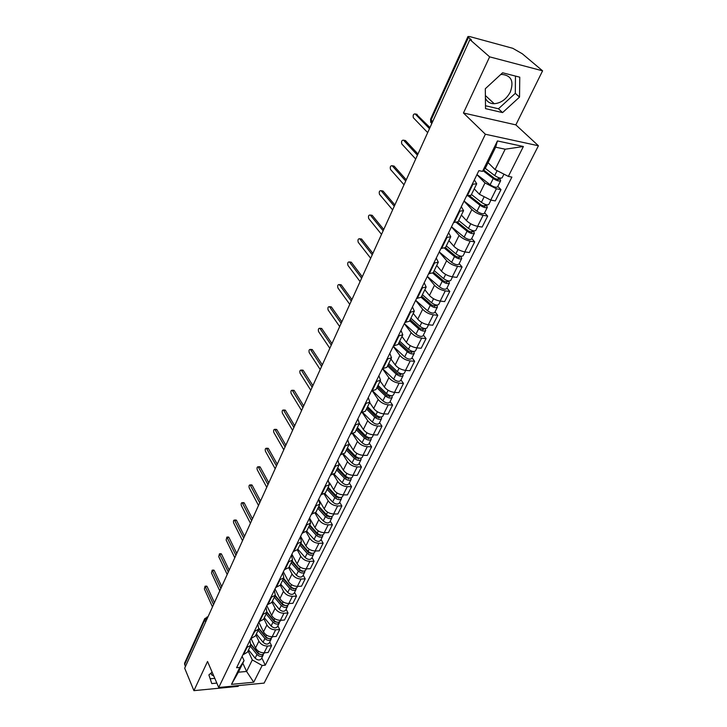 <?xml version="1.0" encoding="UTF-8"?>
<svg xmlns="http://www.w3.org/2000/svg" width="727" height="727" viewBox="0 0 727 727"><rect width="100%" height="100%" fill="white"/><g stroke="black" fill="none" stroke-linecap="round" stroke-linejoin="round"><path stroke-width="1.09" d="M213.802 676.046L211.739 674.874L210.775 673.293M500.649 74.581L502.112 74.427C511.363 75.535 514.089 81.424 510.272 92.102C506.365 99.245 501.012 103.116 494.233 103.716C489.998 103.67 487.054 101.807 485.409 98.109M542.587 70.828L489.634 56.851L469.896 39.576L184.676 668.195L193.918 690.65L207.531 661.479L218.727 687.488L264.119 683.107L538.416 145.763L515.852 124.88L542.587 70.828L522.295 53.771L512.789 48.309L469.687 36.559L467.952 36.541L468.479 37.377L431.029 120.128L431.629 123.917M193.918 690.65L238.22 686.361L238.61 685.57M489.634 56.851L463.444 112.994L485.372 134.241L218.727 687.488M469.896 39.576L471.478 40.003L468.479 37.377M185.385 666.632L184.54 663.288L204.732 618.641L204.787 619.986L184.567 664.651M257.876 624.039L258.757 629.028L254.895 631.254L250.942 638.27L255.531 647.993C257.422 651.183 260.284 652.791 264.128 652.819L268.154 652.501L271.553 645.74L267.518 646.058C263.665 646.012 260.784 644.395 258.885 641.205L255.886 634.898M246.898 647.648L243.563 654.482L247.416 652.201L250.751 645.376L246.353 647.684M243.563 654.482L243.018 654.518M269.744 641.996L271.553 645.74M249.915 640.369L250.751 645.376M258.803 622.13L263.492 631.863C265.419 635.053 268.318 636.67 272.189 636.734L276.233 636.434L279.704 629.546L275.642 629.818C271.762 629.755 268.845 628.128 266.909 624.938L263.846 618.641M251.487 638.224L255.35 635.989L258.757 629.028M277.85 625.802L279.704 629.546M254.895 631.254L254.341 631.29M266.827 605.682L271.616 615.396C273.579 618.577 276.505 620.213 280.413 620.304L284.475 620.04L288.019 612.997L283.939 613.243C280.031 613.152 277.087 611.507 275.106 608.326L271.971 602.038M259.03 621.667L263.456 619.431L266.936 612.325L262.511 614.542M286.129 609.262L288.019 612.997M266.009 607.354L266.936 612.325M275.006 588.888L279.913 598.575C281.912 601.756 284.884 603.41 288.81 603.528L292.899 603.301L296.516 596.104L292.408 596.322C288.474 596.185 285.493 594.532 283.475 591.351L280.268 585.081M267.3 604.719L271.725 602.529L275.288 595.268L270.844 597.43M294.58 592.378L296.516 596.104M274.315 590.324L275.288 595.268M283.366 571.74L288.392 581.4C290.437 584.581 293.426 586.244 297.379 586.389L301.505 586.198L305.195 578.846L301.069 579.028C297.107 578.865 294.09 577.193 292.027 574.021L288.737 567.769M275.742 587.389L280.186 585.253L283.812 577.838L279.368 579.946M303.214 575.13L305.195 578.846M282.794 572.921L283.812 577.838M291.909 554.219L297.052 563.852C299.133 567.024 302.168 568.696 306.149 568.877L310.293 568.723L314.064 561.217L309.911 561.353C305.922 561.162 302.868 559.481 300.769 556.309L297.379 550.03M284.366 569.686L288.819 567.605L292.536 560.026L288.074 562.08M312.037 557.509L314.064 561.217M291.463 555.137L292.536 560.026M300.633 536.326L305.894 545.922C308.021 549.085 311.092 550.775 315.1 550.984L319.271 550.875L323.133 543.196L318.953 543.296C314.927 543.069 311.847 541.37 309.702 538.216L306.176 531.864M293.19 551.593L297.652 549.567L301.451 541.815L296.979 543.823M321.043 539.507L323.133 543.196M300.324 536.962L301.451 541.815M309.548 518.033L314.945 527.593C317.117 530.746 320.216 532.446 324.251 532.7L328.45 532.627L332.393 524.785L328.186 524.839C324.142 524.576 321.025 522.867 318.826 519.714L315.136 513.244M302.205 533.091L306.676 531.128L310.556 523.204L306.076 525.139M330.258 521.105L332.393 524.785M309.375 518.378L310.556 523.204M318.662 499.331L324.187 508.845C326.405 511.999 329.549 513.716 333.611 513.998L337.837 513.971L341.863 505.947L337.637 505.965C333.557 505.656 330.403 503.938 328.159 500.794L324.26 494.16M311.429 514.18L315.909 512.271L319.88 504.165L315.391 506.037M339.682 502.284L341.863 505.947M318.635 499.376L319.88 504.165M329.576 482.882L333.648 489.68C335.91 492.824 339.091 494.551 343.18 494.878L347.424 494.887L351.55 486.69L347.297 486.663C343.189 486.318 340 484.573 337.71 481.447L333.557 474.586M320.861 494.823L325.351 492.988L329.413 484.691L324.914 486.499M349.314 483.046L351.55 486.69M328.113 479.947L329.413 484.691M339.391 463.717L343.317 470.078C345.634 473.204 348.851 474.949 352.968 475.322L357.248 475.376L361.464 466.988L357.184 466.907C353.049 466.525 349.814 464.771 347.479 461.654L343.026 454.52M330.512 475.022L335.011 473.259L339.164 464.771L334.665 466.507M359.165 463.363L361.464 466.988M337.801 460.064L339.164 464.771M349.314 443.879L353.213 450.022C355.585 453.139 358.838 454.893 362.991 455.311L367.289 455.411L371.606 446.823L367.299 446.696C363.137 446.269 359.856 444.506 357.466 441.398L352.659 433.919M340.39 454.757L344.898 453.066L349.142 444.379L344.634 446.033M369.252 443.225L371.606 446.823M347.715 439.717L349.142 444.379M357.866 418.888L359.365 423.496L363.336 429.493C365.763 432.592 369.062 434.373 373.242 434.828L377.558 434.982L381.984 426.195L377.649 426.013C373.46 425.54 370.143 423.759 367.698 420.669L362.455 412.772M350.505 434.01L355.012 432.392L359.365 423.496L354.849 425.077M379.567 422.614L381.984 426.195M369.652 402.494L373.705 408.483C376.186 411.564 379.53 413.354 383.729 413.854L388.082 414.063L392.607 405.066L388.245 404.839C384.029 404.312 380.666 402.513 378.167 399.441L372.406 391.044M360.856 412.763L365.372 411.228L369.834 402.122L365.317 403.612M390.126 401.513L392.607 405.066M368.262 397.56L369.834 402.122M380.157 381.021L384.329 386.964C386.855 390.026 390.245 391.835 394.479 392.389L398.85 392.653L403.485 383.438L399.105 383.147C394.852 382.575 391.453 380.757 388.89 377.704L382.502 368.707M371.461 390.999L375.986 389.554L380.548 380.221L376.032 381.63M400.95 379.903L403.485 383.438M378.912 375.723L380.548 380.221M390.926 359.029L395.197 364.927C397.796 367.971 401.222 369.789 405.484 370.397L409.883 370.715L414.635 361.274L410.228 360.928C405.948 360.301 402.494 358.475 399.877 355.439L393.216 346.379M382.329 368.698L386.855 367.344L391.535 357.784L387.009 359.093M412.027 357.775L414.635 361.274M389.817 353.349L391.535 357.784M401.949 336.501L406.338 342.344C408.992 345.37 412.473 347.206 416.762 347.86L421.187 348.242L426.058 338.573L421.624 338.155C417.316 337.482 413.817 335.638 411.137 332.621L404.294 323.651M393.471 345.843L397.996 344.589L402.794 334.783L398.269 336.001M423.378 335.102L426.058 338.573M400.995 330.412L402.794 334.783M413.254 313.419L417.761 319.198C420.479 322.197 423.995 324.051 428.321 324.769L432.774 325.214L437.763 315.291L433.301 314.818C428.966 314.082 425.422 312.219 422.678 309.239L415.644 300.351M404.894 322.406L409.41 321.252L414.335 311.211L409.81 312.319M435.01 311.865L437.763 315.291M412.454 306.903L414.335 311.211M424.832 289.755L429.466 295.48C432.247 298.452 435.818 300.315 440.171 301.087L444.651 301.605L449.768 291.436L445.278 290.891C440.907 290.091 437.318 288.219 434.51 285.257L427.285 276.478M416.607 298.379L421.124 297.334L426.167 287.029L421.651 288.028M446.932 288.037L449.768 291.436M424.195 282.803L426.167 287.029M436.709 265.491L441.471 271.144C444.324 274.088 447.941 275.978 452.33 276.805L456.829 277.387L462.072 266.963L457.565 266.346C453.166 265.482 449.522 263.592 446.651 260.666L439.217 251.987M428.621 273.725L433.138 272.789L438.317 262.22L433.801 263.101M459.164 263.601L462.072 266.963M436.255 258.076L438.317 262.22M448.895 240.601L453.793 246.18C456.71 249.097 460.382 250.997 464.798 251.896L469.324 252.551L474.704 241.855L470.169 241.164C465.743 240.237 462.054 238.329 459.1 235.43L451.458 226.869M440.953 248.425L445.46 247.616L456.047 256.477L459.528 257.394L459.255 256.649L461.172 256.922L461.736 258.476L458.864 264.21C457.374 265.228 454.966 264.592 451.631 262.32L439.253 251.915M471.714 238.538L474.704 241.855M448.614 232.704L450.776 236.757L446.269 237.52M461.391 215.065L466.425 220.572C469.424 223.443 473.141 225.37 477.594 226.333L482.137 227.069L487.663 216.083L483.101 215.31C478.648 214.32 474.904 212.393 471.878 209.53L464.017 201.097M453.612 222.453L458.119 221.762L463.572 210.621L459.073 211.257M484.591 212.82L487.663 216.083M461.309 206.659L463.572 210.621M474.222 188.856L479.402 194.273L490.725 200.089L495.296 200.906L500.976 189.629L496.387 188.775L485 182.94L476.912 174.644M466.616 195.781L471.105 195.227L476.712 183.786L472.223 184.276M497.813 186.421L500.976 189.629M474.34 179.923L476.712 183.786M242.809 663.169L246.589 671.466L252.305 659.925L248.089 650.829M242.118 656.372L244.063 660.607L238.383 672.202L246.589 671.466L253.732 682.235L231.486 684.361L239.774 667.422L244.063 660.607M488.081 162.63L495.069 169.609L505.174 149.208L495.641 147.199L485.572 167.737L482.537 171.363L478.866 170.654L236.593 667.704L239.774 667.422M482.537 171.363L497.432 140.938L523.385 146.509L508.346 176.397L495.069 169.609M252.305 659.925L262.165 665.478L265.264 665.205L511.89 177.088L508.346 176.397M262.165 665.478L253.732 682.235M538.416 145.763L485.372 134.241M212.12 672.139L208.885 674.901L211.766 683.58L216.837 683.098M515.852 124.88L463.444 112.994M502.602 72.782L485.309 88.739L485.527 108.632L502.584 112.594L519.523 97.091L519.769 77.18L502.602 72.782M261.802 657.853L265.264 665.205M231.486 684.361L238.383 672.202M505.174 149.208L523.385 146.509M495.641 147.199L497.432 140.938M210.176 678.782L214.792 678.355M485.5 105.742L498.458 108.777L515.307 93.338L515.47 76.081M515.307 93.338L519.523 97.091M498.458 108.777L502.584 112.594M206.359 586.144L207.122 586.589L214.42 602.638M213.375 604.182L205.05 586.198L204.387 589.006L212.484 606.918M250.988 644.713L258.421 653.973L261.129 654.618M250.333 646.239L256.949 654.5C259.421 656.708 261.484 656.935 263.138 655.181L263.319 654.218M248.543 649.883L255.141 658.144C257.603 660.343 259.657 660.57 261.32 658.816L263.138 655.181M257.185 652.001L257.685 653.055M251.051 644.358L257.812 652.773C260.284 654.982 262.347 655.209 264.001 653.464L264.328 652.81M213.484 570.104L214.256 570.541L221.717 586.553M220.644 588.016L212.184 570.15L211.493 572.994L219.763 590.86M220.744 553.747L221.535 554.174L229.169 570.141M228.078 571.549L219.463 553.783L218.736 556.655L227.197 574.475M258.857 628.782L266.364 637.997L269.154 638.606M258.167 630.245L264.892 638.506C267.391 640.723 269.472 640.96 271.126 639.233L271.298 638.242M256.34 633.962L263.047 642.232C265.537 644.44 267.609 644.676 269.263 642.941L271.126 639.233M264.764 635.516L265.364 636.761M258.976 628.419L265.764 636.743C268.272 638.96 270.344 639.197 271.998 637.47L272.38 636.716M266.854 612.479L274.479 621.685L277.332 622.267M266.155 613.915L272.998 622.185C275.533 624.402 277.623 624.657 279.277 622.948L279.441 621.93M264.301 617.714L271.107 625.983C273.634 628.201 275.724 628.446 277.378 626.738L279.277 622.948M272.461 618.668L273.179 620.122M267.027 612.098L273.888 620.385C276.424 622.603 278.523 622.857 280.177 621.158L280.604 620.285M228.16 537.062L228.96 537.471L236.766 553.392M235.666 554.756L226.888 537.089L226.133 539.997L234.785 557.754M235.73 520.032L236.539 520.432L244.526 536.299L243.236 539.125M243.427 537.635L234.467 520.05C233.494 520.159 233.231 521.141 233.676 522.986L242.527 540.688M243.454 502.657L244.272 503.039L252.378 518.705M251.369 520.196L242.209 502.657C241.2 502.757 240.919 503.747 241.373 505.628L250.433 523.267M275.015 595.822L282.758 605.028L285.684 605.573M274.315 597.24L281.267 605.518C283.839 607.736 285.947 608.008 287.592 606.327L287.747 605.273M272.416 601.12L279.341 609.39C281.903 611.616 284.012 611.88 285.656 610.189L287.592 606.327M280.295 601.438L281.149 603.119M275.215 595.395L282.185 603.674C284.757 605.9 286.865 606.173 288.51 604.491L289.001 603.51M283.339 578.81L291.209 588.016L294.217 588.525M282.658 580.21L289.719 588.488C292.327 590.715 294.453 591.006 296.098 589.343L296.234 588.261M280.713 584.172L287.756 592.45C290.355 594.677 292.472 594.959 294.117 593.296L296.098 589.343M288.265 583.826L289.255 585.735M283.575 578.338L290.655 586.607C293.263 588.843 295.389 589.134 297.034 587.471L297.579 586.38M291.845 561.435L299.851 570.64L302.914 571.113M291.163 562.816L298.352 571.095C300.996 573.33 303.141 573.63 304.777 572.004L304.904 570.886M289.182 566.869L296.343 575.139C298.979 577.374 301.114 577.674 302.759 576.038L304.777 572.004M296.371 565.806L297.516 567.96M292.109 560.899L299.306 569.177C301.95 571.413 304.095 571.722 305.74 570.086L306.349 568.868M251.333 484.909L252.169 485.282L260.393 500.758M259.503 502.421L250.106 484.9C249.061 484.991 248.77 485.99 249.234 487.908L258.512 505.474M300.533 543.678L308.675 552.883L311.801 553.32M299.869 545.05L307.176 553.329C309.856 555.564 312.019 555.882 313.655 554.283L313.755 553.129M297.843 549.185L305.122 557.464C307.794 559.699 309.947 560.017 311.583 558.4L313.655 554.283M304.613 547.367L305.931 549.776M300.824 543.087L308.148 551.366C310.838 553.611 312.992 553.929 314.627 552.329L315.3 550.984M259.385 466.798L260.23 467.152L268.599 482.455M267.845 484.327L258.176 466.77C257.094 466.852 256.785 467.861 257.267 469.824L266.754 487.299M309.411 525.539L317.699 534.745L320.871 535.127M308.757 526.893L316.19 535.163C318.908 537.407 321.089 537.744 322.715 536.172L322.797 534.981M306.685 531.119L314.091 539.389C316.808 541.633 318.971 541.969 320.607 540.379L322.715 536.172M312.983 528.493L314.491 531.183M309.738 524.885L317.19 533.164C319.907 535.408 322.088 535.744 323.715 534.172L324.46 532.691M267.609 448.286L268.472 448.632L276.987 463.771M277.769 463.035L276.442 465.943L266.418 448.259C265.291 448.323 264.973 449.35 265.464 451.34L275.179 468.733M318.49 507.001L326.923 516.197L330.131 516.524M317.835 508.327L325.405 516.597C328.168 518.851 330.358 519.205 331.985 517.66L332.039 516.424M315.709 512.626L323.261 520.914C326.014 523.167 328.204 523.522 329.831 521.968L331.985 517.66M321.488 509.164L323.215 512.144M318.844 506.283L326.423 514.543C329.186 516.797 331.385 517.161 333.011 515.616L333.82 513.998M276.015 429.384L276.878 429.712L285.575 444.715M285.075 446.923L274.833 429.339C273.679 429.393 273.343 430.429 273.843 432.465L283.784 449.759M327.768 488.044L336.347 497.232L339.6 497.513M327.132 489.353L334.829 497.613C337.637 499.867 339.845 500.24 341.463 498.731L341.481 497.45M324.878 493.669L332.639 502.03C335.429 504.284 337.637 504.656 339.255 503.129L341.463 498.731M330.122 489.371L332.085 492.661M328.15 487.263L335.874 495.514C338.682 497.777 340.89 498.149 342.508 496.641L343.389 494.878M284.602 410.073L285.475 410.382L294.371 425.277M293.899 427.467L283.439 410.01C282.24 410.046 281.894 411.1 282.394 413.172L292.59 430.366M337.255 468.661L345.997 477.83L349.26 478.057M336.628 469.951L344.471 478.193C347.315 480.456 349.542 480.847 351.15 479.366L351.132 478.039M334.193 474.222L342.226 482.71C345.061 484.973 347.288 485.363 348.896 483.873L351.15 479.366M338.891 469.079L341.108 472.704M337.673 467.806L345.534 476.049C348.387 478.311 350.614 478.711 352.222 477.23L353.177 475.322M293.372 390.326L294.262 390.626L303.404 405.457M302.932 407.574L292.236 390.263C290.991 390.281 290.627 391.344 291.145 393.461L301.587 410.537M346.961 448.832L355.857 457.992L359.138 458.146M346.343 450.095L354.331 458.328C357.221 460.591 359.465 461.009 361.065 459.564L361.001 458.183M343.653 454.266L352.041 462.954C354.912 465.216 357.157 465.625 358.756 464.171L361.065 459.564M347.779 448.277L350.296 452.258M347.415 447.905L355.421 456.138C358.311 458.401 360.565 458.819 362.164 457.374L363.191 455.311M302.341 370.143L303.25 370.425L312.683 385.265M312.156 387.227L301.223 370.07C299.942 370.07 299.56 371.143 300.087 373.305L310.783 390.263M356.893 428.548L365.954 437.681L369.216 438.308L369.216 437.763M356.285 429.784L364.427 437.999C367.353 440.271 369.616 440.707 371.215 439.299L371.097 437.854M353.249 433.774L362.073 442.734C364.999 445.006 367.253 445.433 368.853 444.015L371.215 439.299M357.302 427.721L359.629 431.311M357.384 427.54L365.536 435.755C368.471 438.027 370.743 438.463 372.333 437.063L373.451 434.837M311.519 349.505L312.428 349.769L322.27 364.745M321.598 366.417L310.42 349.414C309.084 349.396 308.693 350.496 309.229 352.695L320.198 369.516M367.053 407.783L376.286 416.898L379.576 417.552L379.521 416.889M366.463 409.001L374.75 417.189C377.731 419.47 380.012 419.924 381.593 418.561L381.411 417.053M362.964 412.718L372.351 422.033C375.314 424.314 377.595 424.759 379.176 423.387L381.593 418.561M367.353 407.184L369.116 409.819M367.589 406.702L375.895 414.899C378.876 417.171 381.157 417.625 382.738 416.271L383.947 413.872M320.907 328.395L321.825 328.649L331.966 343.571M331.267 345.125L319.825 328.295C318.444 328.259 318.035 329.367 318.58 331.621L329.822 348.297M377.458 386.528L386.864 395.624L390.181 396.306L390.026 395.515M376.877 387.718L385.328 395.888C388.354 398.16 390.653 398.641 392.226 397.324L391.962 395.742M372.778 391.044L382.865 400.85C385.883 403.121 388.173 403.594 389.754 402.267L392.226 397.324M377.64 386.173L378.749 387.773M378.031 385.365L386.491 393.534C389.527 395.815 391.826 396.297 393.398 394.979L394.688 392.398M330.503 306.803L331.439 307.03L341.835 321.816M341.154 323.333L329.449 306.685C328.022 306.64 327.586 307.757 328.15 310.056L339.682 326.577M388.118 364.772L397.705 373.823L401.04 374.55L400.85 373.733L401.395 373.769M387.546 365.926L396.16 374.069C399.232 376.35 401.549 376.85 403.112 375.577L402.749 373.905M382.666 368.725L393.634 379.149C396.697 381.43 399.014 381.929 400.577 380.639L403.112 375.577M388.163 364.663L388.518 365.154M400.895 373.642L400.259 374.905M388.727 363.518L397.351 371.661C400.441 373.942 402.758 374.441 404.312 373.169L405.702 370.406M340.336 284.702L341.272 284.92L351.941 299.551M351.277 301.023L339.3 284.575C337.819 284.502 337.373 285.647 337.937 287.992L349.769 304.349M399.023 342.481L408.801 351.505L412.164 352.259L411.964 351.45L413.836 351.614L414.263 353.295L411.664 358.484C410.119 359.72 407.783 359.202 404.666 356.921L393.243 346.306M398.478 343.598L407.256 351.714C410.382 353.994 412.718 354.522 414.263 353.295M412.064 351.241L411.391 352.595M399.686 341.136L408.483 349.251C411.609 351.532 413.954 352.059 415.499 350.841L416.98 347.879M350.396 262.074L351.341 262.274L362.291 276.751M361.637 278.177L349.378 261.938C347.851 261.856 347.379 263.01 347.96 265.41L360.092 281.576M410.201 319.644L420.179 328.631L423.568 329.422L423.35 328.631L425.231 328.813L425.695 330.467L423.032 335.792C421.496 336.974 419.143 336.428 415.98 334.147L404.33 323.579M409.674 320.734L418.625 328.813C421.805 331.094 424.159 331.648 425.695 330.467M423.514 328.286L422.796 329.74M410.909 318.208L419.879 326.278C423.069 328.559 425.422 329.122 426.958 327.95L428.539 324.787M360.692 238.91L361.601 239.038L372.887 253.396M372.26 254.777L359.701 238.765C358.129 238.656 357.629 239.828 358.22 242.282L370.679 258.258M421.66 296.234L431.838 305.176L435.255 306.012L435.019 305.231L436.918 305.449L437.409 307.076L434.682 312.519C433.156 313.655 430.784 313.083 427.567 310.802L415.68 300.278M421.142 297.288L430.284 305.331C433.51 307.612 435.891 308.193 437.409 307.076M435.255 304.758L434.482 306.312M422.414 294.699L431.565 302.741C434.81 305.022 437.181 305.604 438.699 304.486L440.389 301.114M371.252 215.183L372.206 215.356L383.738 229.468M383.138 230.795L370.27 215.028C368.644 214.901 368.135 216.092 368.725 218.6L381.521 234.367M433.41 272.243L443.788 281.131L447.232 282.012L446.987 281.249L448.895 281.494L449.413 283.085L446.614 288.674C445.115 289.746 442.725 289.146 439.444 286.865L427.322 276.396M432.847 273.198L442.234 281.258C445.524 283.539 447.914 284.148 449.413 283.085M447.296 280.631L446.469 282.285M434.21 270.598L443.552 278.595C446.851 280.876 449.241 281.485 450.74 280.431L452.548 276.833M449.141 280.995L448.895 281.494M382.066 190.874L383.02 191.037L394.87 204.941M394.288 206.214L381.102 190.71C379.421 190.574 378.885 191.783 379.485 194.336L392.625 209.876M444.651 248.343L454.493 256.558C457.837 258.839 460.255 259.475 461.736 258.476M459.637 255.886L458.764 257.649M446.305 245.89L455.847 253.832C459.2 256.113 461.618 256.749 463.099 255.759L465.016 251.924M461.5 256.277L461.172 256.922M393.189 165.947L394.107 166.11L406.275 179.805M405.721 181.023L392.171 165.747C390.472 165.638 389.917 166.865 390.49 169.436L404.021 184.776M457.665 222.271L468.624 231.177L472.132 232.14L471.85 231.413L473.777 231.713L474.377 233.231L471.423 239.119C469.96 240.074 467.525 239.41 464.135 237.129L451.494 226.797M456.52 222.644L467.07 231.222C470.469 233.503 472.904 234.167 474.377 233.231M472.305 230.486L471.378 232.367M458.719 220.535L468.461 228.423C471.868 230.695 474.304 231.377 475.767 230.441L477.812 226.37M474.186 230.904L473.777 231.713M404.594 140.384L405.466 140.565L417.97 154.024M417.443 155.178L403.521 140.166C401.804 140.084 401.222 141.329 401.767 143.91L415.699 159.031M469.86 195.99L481.538 205.205L485.073 206.214L484.773 205.505L486.708 205.85L487.344 207.322L484.318 213.365C482.873 214.247 480.42 213.556 476.967 211.275L464.062 201.015M468.352 196.036L479.974 205.214C483.446 207.495 485.9 208.195 487.344 207.322M485.309 204.423L484.318 206.413M471.459 194.509L481.401 202.342C484.882 204.614 487.335 205.323 488.78 204.46L490.943 200.125M487.199 204.869L486.708 205.85M416.289 114.184L429.975 127.57M429.475 128.67L415.162 113.939C413.427 113.875 412.818 115.148 413.336 117.738L427.685 132.623M483.664 170.018L494.796 178.542L498.358 179.605L498.04 178.915L499.985 179.287L500.658 180.723L497.559 186.921C496.132 187.739 493.66 187.012 490.143 184.74L476.957 174.562M483.073 170.727L493.233 178.515C496.759 180.787 499.24 181.523 500.658 180.723M498.667 177.661L497.604 179.778M485.136 168.255L494.696 175.561C498.231 177.833 500.712 178.569 502.13 177.779L503.947 174.153M500.567 178.133L499.985 179.287M485 182.94L479.402 194.273M471.878 209.53L466.425 220.572M459.1 235.43L453.793 246.18M446.651 260.666L441.471 271.144M434.51 285.257L429.466 295.48M422.678 309.239L417.761 319.198M411.137 332.621L406.338 342.344M399.877 355.439L395.197 364.927M388.89 377.704L384.329 386.964M378.167 399.441L373.705 408.483M367.698 420.669L363.336 429.493M357.466 441.398L353.213 450.022M347.479 461.654L343.317 470.078M337.71 481.447L333.648 489.68M328.159 500.794L324.187 508.845M318.826 519.714L314.945 527.593M309.702 538.216L305.894 545.922M300.769 556.309L297.052 563.852M292.027 574.021L288.392 581.4M283.475 591.351L279.913 598.575M275.106 608.326L271.616 615.396M266.909 624.938L263.492 631.863M258.885 641.205L255.531 647.993M459.691 211.357L454.23 222.553M446.887 237.62L441.571 248.516M434.419 263.183L429.239 273.806M422.26 288.101L417.216 298.452M410.419 312.383L405.502 322.47M398.869 336.056L394.07 345.898M387.609 359.147L382.929 368.743M376.622 381.666L372.06 391.035M365.908 403.649L361.446 412.791M355.439 425.104L351.086 434.028M345.225 446.051L340.972 454.766M335.247 466.516L331.094 475.031M325.496 486.508L321.434 494.823M315.963 506.037L312.001 514.171M306.649 525.139L302.777 533.082M297.543 543.805L293.753 551.584M288.637 562.062L284.929 569.668M279.922 579.928L276.296 587.371M271.398 597.403L267.854 604.682M263.056 614.506L259.584 621.63M472.841 184.394L467.234 195.89M483.101 215.31L477.594 226.333M470.169 241.164L464.798 251.896M457.565 266.346L452.33 276.805M445.278 290.891L440.171 301.087M433.301 314.818L428.321 324.769M421.624 338.155L416.762 347.86M410.228 360.928L405.484 370.397M399.105 383.147L394.479 392.389M388.245 404.839L383.729 413.854M377.649 426.013L373.242 434.828M367.299 446.696L362.991 455.311M357.184 466.907L352.968 475.322M347.297 486.663L343.18 494.878M337.637 505.965L333.611 513.998M328.186 524.839L324.251 532.7M318.953 543.296L315.1 550.984M309.911 561.353L306.149 568.877M301.069 579.028L297.379 586.389M292.408 596.322L288.81 603.528M283.939 613.243L280.413 620.304M275.642 629.818L272.189 636.734M267.518 646.058L264.128 652.819M496.387 188.775L490.725 200.089M207.477 617.95L204.787 619.986L205.659 621.958M432.62 121.745L430.575 119.183L430.702 122.445M207.004 616.941L207.877 617.078M205.423 586.662L207.122 586.589M256.949 654.5L255.141 658.144M258.548 651.283L257.812 652.773M212.548 570.604L214.256 570.541M219.818 554.219L221.535 554.174M264.892 638.506L263.047 642.232M266.555 635.162L265.764 636.743M272.998 622.185L271.107 625.983M274.724 618.695L273.888 620.385M227.233 537.507L228.96 537.471M234.803 520.45L236.539 520.432M242.527 503.039L244.272 503.039M281.267 605.518L279.341 609.39M283.076 601.883L282.185 603.674M293.735 588.443L293.49 588.934M289.719 588.488L287.756 592.45M291.6 584.708L290.655 586.607M302.423 571.022L302.15 571.567M298.352 571.095L296.343 575.139M300.306 567.16L299.306 569.177M250.415 485.272L252.169 485.282M311.301 553.22L311.002 553.829M307.176 553.329L305.122 557.464M309.211 549.23L308.148 551.366M258.467 467.116L260.23 467.152M320.38 535.027L320.044 535.699M316.19 535.163L314.091 539.389M318.308 530.901L317.19 533.164M266.691 448.586L268.472 448.632M329.658 516.434L329.295 517.161M325.405 516.597L323.261 520.914M327.604 512.162L326.423 514.543M275.088 429.648L276.878 429.712M339.145 497.413L338.746 498.213M334.829 497.613L332.639 502.03M337.119 492.997L335.874 495.514M283.675 410.292L285.475 410.382M348.851 477.957L348.415 478.829M344.471 478.193L342.226 482.71M346.852 473.395L345.534 476.049M292.445 390.517L294.262 390.626M358.784 458.055L358.311 459.001M354.331 458.328L352.041 462.954M356.812 453.339L355.421 456.138M301.423 370.297L303.25 370.425M368.943 437.69L368.435 438.708M364.427 437.999L362.073 442.734M366.999 432.81L365.536 435.755M310.593 349.623L312.428 349.769M379.34 416.844L378.794 417.943M374.75 417.189L372.351 422.033M377.431 411.791L375.895 414.899M319.98 328.477L321.825 328.649M389.99 395.497L389.399 396.678M385.328 395.888L382.865 400.85M388.118 390.272L386.491 393.534M329.576 306.839L331.439 307.03M396.16 374.069L393.634 379.149M399.059 368.225L397.351 371.661M339.4 284.693L341.272 284.92M407.256 351.714L404.666 356.921M410.273 345.634L408.483 349.251M349.451 262.029L351.341 262.274M418.625 328.813L415.98 334.147M421.769 322.488L419.879 326.278M359.747 238.829L361.646 239.101M430.284 305.331L427.567 310.802M433.546 298.752L431.565 302.741M370.297 215.056L372.206 215.356M442.234 281.258L439.444 286.865M445.633 274.406L443.552 278.595M381.102 190.71L383.02 191.037M454.493 256.558L451.631 262.32M458.028 249.425L455.847 253.832M392.171 165.747L394.107 166.11M467.07 231.222L464.135 237.129M470.751 223.798L468.461 228.423M403.521 140.166L405.466 140.565M479.974 205.214L476.967 211.275M483.818 197.49L481.401 202.342M415.162 113.939L417.116 114.366M493.233 178.515L490.143 184.74M497.132 170.663L494.696 175.561M211.739 674.874L210.984 673.111M494.233 103.716L485.382 95.537M213.974 603.628L212.72 606.391M221.381 587.316L220.117 590.088M228.932 570.659L227.669 573.449M236.648 553.656L235.375 556.464M252.569 518.569L251.278 521.413M260.784 500.458L259.484 503.32M269.181 481.946L267.872 484.836M286.538 443.697L285.202 446.632M295.507 423.932L294.162 426.894M304.686 403.712L303.323 406.702M314.064 383.02L312.701 386.046M323.669 361.855L322.288 364.909M333.502 340.191L332.103 343.271M343.571 318.008L342.153 321.125M353.876 295.289L352.45 298.443M364.436 272.016L362.991 275.206M375.259 248.161L373.787 251.397M386.355 223.716L384.865 226.997M397.724 198.644L396.215 201.97M409.392 172.926L407.856 176.316M421.36 146.545L419.806 149.989M450.776 236.757L445.46 247.616M430.575 119.183L467.952 36.541M207.949 616.896L204.732 618.641M205.05 586.198L206.75 586.126M212.184 570.15L213.892 570.095M219.463 553.783L221.181 553.738M226.888 537.089L228.614 537.053M234.467 520.05L236.211 520.032M242.209 502.657L243.954 502.657M250.106 484.9L251.869 484.918M258.176 466.77L259.948 466.807M266.418 448.259L268.199 448.305M274.833 429.339L276.623 429.412M283.439 410.01L285.238 410.101M292.236 390.263L294.053 390.363M301.223 370.07L303.05 370.188M310.42 349.414L312.256 349.569M319.825 328.295L321.679 328.468M329.449 306.685L331.312 306.885M339.3 284.575L341.172 284.793M349.378 261.938L351.259 262.193M359.701 238.765L361.601 239.038M370.27 215.028L372.179 215.328"/></g></svg>
